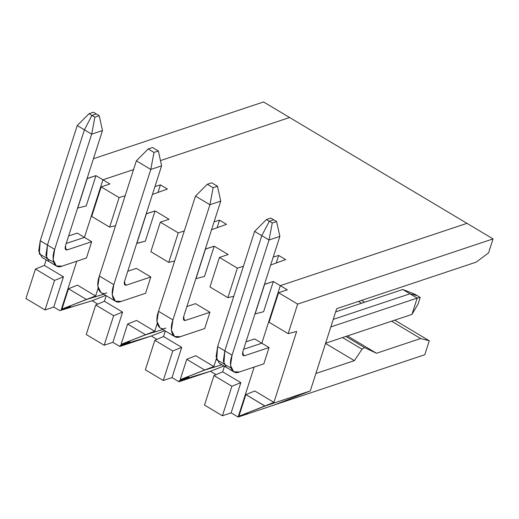<?xml version="1.0" encoding="UTF-8"?>
<svg xmlns="http://www.w3.org/2000/svg" width="519" height="519" viewBox="0 0 519 519"><rect width="100%" height="100%" fill="white"/><g stroke="black" fill="none" stroke-linecap="round" stroke-linejoin="round"><path stroke-width="0.78" d="M136.744 243.288L146.222 213.757L155.071 210.922L169.038 219.258L160.319 222.164L178.238 232.862L184.284 231L178.238 232.862L160.319 222.164L169.038 219.258L155.071 210.922L145.372 241.147L136.744 243.288M152.417 194.469L167.39 189.052L152.417 194.469M214.081 221.84L219.531 220.166L226.511 224.331L211.544 229.742L226.511 224.331L219.531 220.166L217.098 227.737L219.531 220.166L214.081 221.84M205.349 249.036L214.198 246.201L228.165 254.531L219.44 257.443L237.365 268.141L243.411 266.279L237.365 268.141L219.44 257.443L228.165 254.531L214.198 246.201L204.499 276.419L195.994 278.645L205.349 249.036M273.208 257.119L278.658 255.445L285.638 259.61L270.665 265.021L285.638 259.61L278.658 255.445L276.225 263.01L278.658 255.445L273.208 257.119M264.476 284.315L273.325 281.48L280.305 285.645L466.977 223.345L289.602 117.515L160.468 160.611L289.602 117.515L466.977 223.345L280.305 285.645L273.325 281.48L263.62 311.698L255.121 313.924L264.476 284.315M133.545 169.596L102.931 179.814L109.911 183.979L101.192 186.892L119.117 197.583L125.157 195.728L119.117 197.583L101.192 186.892L109.911 183.979L102.931 179.814L84.448 237.391L91.681 241.705L86.452 258.001L62.066 266.137L56.26 265.916L53.146 259.558L54.683 249.36L47.443 245.046L45.906 255.244L49.02 261.595L45.906 255.244L47.443 245.046L54.683 249.36L91.668 134.168L84.428 129.847L47.443 245.046L84.428 129.847L91.668 134.168L94.873 117.164L91.941 115.413L84.428 129.847L91.941 115.413L94.873 117.164L99.239 115.711L96.307 113.959L91.941 115.413L96.307 113.959L99.239 115.711L102.483 130.561L65.498 245.753L102.483 130.561L91.668 134.168L54.683 249.36C50.622 260.24 54.683 269.465 62.066 266.137L86.452 258.001L91.681 241.705L67.301 249.847C65.303 250.21 64.7 248.848 65.498 245.753L65.881 249.788L67.301 249.847L91.681 241.705L84.448 237.391L66.231 243.463L84.448 237.391L102.931 179.814L133.545 169.596L102.931 179.814L84.448 237.391L66.231 243.463L84.448 237.391L102.931 179.814L95.95 175.643L86.245 205.868L95.95 175.643L102.931 179.814L133.545 169.596M154.954 186.561L160.403 184.887L167.39 189.052L160.403 184.887L157.977 192.458L160.403 184.887L154.954 186.561M91.707 216.423L101.192 186.892L91.707 216.423L109.632 227.114L119.117 197.583L109.632 227.114L115.529 225.72L109.632 227.114L91.707 216.423M119.87 346.484L120.2 345.453L129.718 341.736L121.083 344.363L145.502 334.826L162.823 329.5L145.534 334.723L121.083 344.363L127.609 324.031L121.083 344.363L129.718 341.736L120.2 345.453L119.87 346.484L112.889 342.319L119.87 346.484L151.269 336.007L119.87 346.484M136.555 320.431L154.733 331.278L157.244 323.447L154.733 331.278L145.534 334.723L127.609 324.031L136.555 320.431L127.609 324.031L145.534 334.723L154.733 331.278L136.555 320.431M165.314 330.986L163.537 336.533L181.715 347.373L172.01 377.598L178.997 381.763L179.327 380.732L188.845 377.015L180.21 379.642L204.629 370.105L221.95 364.779L204.661 370.002L180.21 379.642L186.736 359.31L180.21 379.642L188.845 377.015L179.327 380.732L178.997 381.763L172.01 377.598L163.29 380.511L145.365 369.813L163.29 380.511L172.769 350.974L181.715 347.373L163.537 336.533L154.844 340.282L172.769 350.974L154.844 340.282L145.365 369.813L154.844 340.282L163.537 336.533L165.314 330.986M195.682 355.71L213.86 366.557L216.371 358.726L213.86 366.557L204.661 370.002L186.736 359.31L195.682 355.71L186.736 359.31L204.661 370.002L213.86 366.557L195.682 355.71M224.442 366.265L222.664 371.805L240.842 382.652L231.137 412.877L238.124 417.042L254.167 367.056L238.124 417.042L231.137 412.877L222.417 415.784L204.492 405.092L222.417 415.784L231.896 386.253L240.842 382.652L222.664 371.805L213.971 375.561L231.896 386.253L213.971 375.561L204.492 405.092L213.971 375.561L222.664 371.805L224.442 366.265M254.628 338.926L261.823 343.221L280.305 285.645L261.823 343.221L254.628 338.926L246.012 341.807L254.628 338.926M76.793 261.226L61.073 310.174L70.59 306.457L61.962 309.084L86.381 299.547L103.696 294.221L86.407 299.45L61.962 309.084L68.489 288.752L61.962 309.084L70.59 306.457L61.073 310.174L92.148 300.722L105.714 295.421L92.148 300.722L97.806 304.102L92.148 300.722L61.073 310.174L76.793 261.226L61.073 310.174L92.148 300.728L61.073 310.174L76.793 261.226M77.428 285.152L95.606 295.999L98.123 288.168L95.606 295.999L86.407 299.45L68.489 288.752L77.428 285.152L68.489 288.752L86.407 299.45L95.606 295.999L77.428 285.152M106.194 295.707L104.41 301.254L122.588 312.101L112.889 342.319L104.163 345.232L86.238 334.534L104.163 345.232L113.648 315.695L122.588 312.101L104.41 301.254L95.723 305.003L113.648 315.695L95.723 305.003L86.238 334.534L95.723 305.003L104.41 301.254L106.194 295.707M106.765 292.807C99.376 296.128 95.314 286.903 99.376 276.03L136.361 160.838L148.181 148.972L152.541 147.513L158.36 150.99L152.541 147.513L148.181 148.972L154 152.443L148.181 148.972L136.361 160.838L150.789 169.447L136.361 160.838L99.376 276.03L113.804 284.639L150.789 169.447L154 152.443L158.36 150.99L161.61 165.84L124.625 281.032L125.008 285.067L126.422 285.126L124.288 283.848L126.422 285.126L150.808 276.984L136.38 268.375L127.765 271.249L136.38 268.375L150.808 276.984L145.58 293.28L121.193 301.416L115.387 301.195L112.266 294.837L113.804 284.639L99.376 276.03L97.838 286.228L100.952 292.586L115.387 301.195M165.885 328.079C158.503 331.407 154.435 322.182 158.503 311.309L195.488 196.111L207.308 184.251L211.668 182.792L217.487 186.263L211.668 182.792L207.308 184.251L213.127 187.722L207.308 184.251L195.488 196.111L209.916 204.726L195.488 196.111L158.503 311.309L172.931 319.918L209.916 204.726L213.127 187.722L217.487 186.263L220.731 201.113L183.752 316.311L184.135 320.346L185.549 320.398L183.415 319.127L185.549 320.398L209.936 312.263L195.501 303.654L186.892 306.528L195.501 303.654L209.936 312.263L204.707 328.553L180.32 336.695L174.514 336.474L171.393 330.116L172.931 319.918L158.503 311.309L156.965 321.508L160.079 327.865L174.514 336.474M65.16 248.569L67.301 249.847L65.16 248.569M102.483 130.561L99.239 115.711L94.873 117.164L91.668 134.168L102.483 130.561M424.795 354.743L238.124 417.042L424.795 354.743L429.278 340.775L424.795 354.743M216.053 374.66L210.396 371.286L178.997 381.763L210.403 371.28L179.327 380.732L210.403 371.28L223.968 365.979L210.396 371.286L216.053 374.66M156.933 339.381L151.276 336.001L120.2 345.453L151.276 336.001L164.841 330.7L151.269 336.007L156.933 339.381M104.163 345.232L112.889 342.319L122.588 312.101L113.648 315.695L104.163 345.232M53.6 262.153L46.496 258.261L47.443 245.046L46.496 258.261L53.6 262.153M315.876 373.492L354.36 360.653L325.523 343.448L354.36 360.653L362.022 349.196L364.494 347.555L376.489 353.264L420.649 338.531L429.278 340.775L394.719 320.152L429.278 340.775L420.649 338.531L391.598 321.196L420.649 338.531L376.489 353.264L347.438 335.929L376.489 353.264L364.494 347.555L345.881 336.448L364.494 347.555L362.022 349.196L342.527 337.571L362.022 349.196L354.36 360.653L315.876 373.492M361.574 300.378L364.649 302.214L361.574 300.378M358.454 301.416L361.529 303.252L358.454 301.416M136.867 243.366L145.372 241.147L155.071 210.922L146.352 213.834L136.867 243.366M150.834 251.702L160.319 222.164L150.834 251.702L168.759 262.393L178.238 232.862L168.759 262.393L174.65 260.999L168.759 262.393L150.834 251.702M145.58 293.28L150.808 276.984L126.422 285.126C124.43 285.489 123.827 284.127 124.625 281.032L161.61 165.84L150.789 169.447L113.804 284.639C109.743 295.519 113.804 304.744 121.193 301.416L145.58 293.28M161.61 165.84L158.36 150.99L154 152.443L150.789 169.447L161.61 165.84M163.29 380.511L172.01 377.598L181.715 347.373L172.769 350.974L163.29 380.511M195.994 278.645L204.499 276.419L214.198 246.201L205.479 249.114L195.994 278.645M209.961 286.975L219.44 257.443L209.961 286.975L227.886 297.672L237.365 268.141L227.886 297.672L233.777 296.278L227.886 297.672L209.961 286.975M204.707 328.553L209.936 312.263L185.549 320.398C183.551 320.768 182.954 319.406 183.752 316.311L220.731 201.113L209.916 204.726L172.931 319.918C168.87 330.791 172.931 340.016 180.32 336.695L204.707 328.553M220.731 201.113L217.487 186.263L213.127 187.722L209.916 204.726L220.731 201.113M222.417 415.784L231.137 412.877L240.842 382.652L231.896 386.253L222.417 415.784M226.401 367.433L223.28 361.075L224.818 350.876L217.623 346.588L216.086 356.78L219.206 363.138L233.641 371.753L230.52 365.395L232.058 355.197L224.818 350.876L261.803 235.684L254.608 231.39L217.623 346.588L224.818 350.876L223.871 364.091L230.974 367.99L223.871 364.091L224.818 350.876L223.28 361.075L226.401 367.433M223.747 363.702L216.67 359.784L217.623 346.588L254.608 231.39L266.435 219.524L254.608 231.39L261.803 235.684L269.322 221.25L266.435 219.524L269.322 221.25L273.682 219.79L270.795 218.071L266.435 219.524L270.795 218.071L273.682 219.79L269.322 221.25L261.803 235.684L224.818 350.876L232.058 355.197C227.997 366.07 232.058 375.295 239.447 371.974L233.641 371.753M335.657 311.887L402.77 289.492L409.958 293.786L417.27 295.687L414.383 293.962L402.77 289.492L335.657 311.887M414.383 293.962L417.27 295.687L409.958 293.786L402.77 289.492L414.383 293.962M333.25 319.386L409.958 293.786L333.25 319.386L409.958 293.786L417.198 298.101L411.969 314.397L418.093 304.004L420.202 297.432L417.198 298.101L420.202 297.432L417.27 295.687L409.958 293.786L333.25 319.386M243.612 349.3L261.823 343.221L243.612 349.3M255.121 313.924L263.62 311.698L273.325 281.48L264.599 284.386L255.121 313.924M93.42 112.24L96.307 113.959L91.941 115.413L84.428 129.847L47.443 245.046L84.428 129.847L91.941 115.413L96.307 113.959L93.42 112.24L89.054 113.693L91.941 115.413L89.054 113.693L77.234 125.559L84.428 129.847L77.234 125.559L40.248 240.751L47.443 245.046L40.248 240.751L77.234 125.559L89.054 113.693L93.42 112.24M289.602 117.515L160.468 160.611L289.602 117.515L263.529 101.958L93.439 158.723L263.529 101.958L289.602 117.515M46.366 257.872L39.295 253.947L40.248 240.751L38.711 250.949L41.831 257.307L56.26 265.916M68.638 235.97L77.253 233.096L84.448 237.391L77.253 233.096L68.638 235.97M46.159 259.889L44.375 265.43L63.461 276.822L53.762 307.04L59.828 310.66L92.148 300.722L59.828 310.66L53.762 307.04L45.036 309.953L25.95 298.561L35.435 269.03L44.375 265.43L46.159 259.889M87.095 178.478L95.95 175.643L87.224 178.555L77.74 208.087L86.245 205.868L77.74 208.087L87.095 178.478M54.521 280.422L35.435 269.03L25.95 298.561L45.036 309.953L54.521 280.422L45.036 309.953L53.762 307.04L63.461 276.822L54.521 280.422L63.461 276.822L44.375 265.43L35.435 269.03L54.521 280.422M278.567 292.722L297.653 304.108L493.05 238.902L466.977 223.345L280.305 285.645L287.292 289.81L278.567 292.722L287.292 289.81L280.305 285.645L466.977 223.345L493.05 238.902L297.653 304.108L288.175 333.646L296.673 331.42L273.896 402.374L254.81 390.989L245.863 394.589L264.95 405.975L273.896 402.374L238.915 416.238L247.634 413.325L238.124 417.042L274.759 404.814L310.278 390.937L264.917 406.072L310.278 390.937L336.688 308.682L476.254 262.108L488.567 252.876L493.05 238.902L488.567 252.876L476.254 262.108L336.688 308.682L310.278 390.937L274.759 404.814L238.124 417.042L254.167 367.056L238.124 417.042L247.634 413.325L238.915 416.238L245.863 394.589L254.81 390.989L273.896 402.374L296.673 331.42L288.175 333.646L269.089 322.254L278.567 292.722L269.089 322.254L288.175 333.646L297.653 304.108L278.567 292.722M269.322 221.25L261.803 235.684L269.043 240.005L272.254 223.001L269.322 221.25L272.254 223.001L269.043 240.005L279.858 236.392L242.873 351.584L243.262 355.625L244.676 355.677L242.542 354.406L244.676 355.677C242.678 356.047 242.081 354.685 242.873 351.584L279.858 236.392L276.614 221.542L272.254 223.001L276.614 221.542L279.858 236.392L269.043 240.005L232.058 355.197L269.043 240.005L261.803 235.684L224.818 350.876L261.803 235.684L269.322 221.25L273.682 219.79L276.614 221.542L273.682 219.79L269.322 221.25M263.827 363.832L269.063 347.542L244.676 355.677L269.063 347.542L261.823 343.221L280.305 285.645L261.823 343.221L269.063 347.542L263.827 363.832L239.447 371.974L263.827 363.832M411.969 314.397L325.601 343.221L411.969 314.397L417.198 298.101L409.958 293.786L417.27 295.687L420.202 297.432L418.093 304.004L411.969 314.397M330.83 326.925L417.198 298.101L330.83 326.925M264.917 406.072L245.863 394.589L238.915 416.238L264.917 406.072"/></g></svg>
